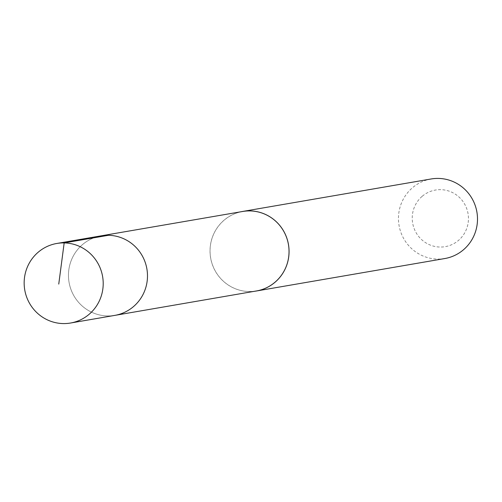 <?xml version="1.0" encoding="UTF-8"?>
<svg xmlns="http://www.w3.org/2000/svg" width="502" height="502" viewBox="0 0 502 502"><rect width="100%" height="100%" fill="white"/><g stroke="black" fill="none" stroke-linecap="round" stroke-linejoin="round"><path stroke-width="0.38" stroke-dasharray="2.51 1.88" d="M101.128 235.84A40.355 39.489 -99.8 0 0 69.056 282.319A40.355 39.489 -99.8 0 0 114.832 315.381A40.355 39.489 -99.8 0 1 69.056 282.319A40.355 39.489 -99.8 0 1 101.128 235.84M256.403 290.965A40.329 39.463 80.2 0 1 213.752 267.968A40.329 39.463 80.2 0 1 224.199 220.133A40.329 39.463 80.2 0 1 242.704 211.474M254.734 291.248A40.367 39.501 80.2 0 1 213.369 267.196A40.367 39.501 80.2 0 1 224.174 220.102A40.367 39.501 80.2 0 1 241.042 211.762M444.828 258.536A40.367 39.501 80.2 0 1 402.146 235.513A40.367 39.501 80.2 0 1 412.606 187.641A40.367 39.501 80.2 0 1 431.124 178.976M422.295 196.213A28.714 28.093 80.2 0 1 468.033 213.601A28.714 28.093 80.2 0 1 430.697 245.233A28.714 28.093 80.2 0 1 422.295 196.213"/><path stroke-width="0.75" d="M70.537 323.024L114.832 315.381A40.355 39.489 -99.8 0 0 133.344 306.722A40.355 39.489 -99.8 0 0 143.798 258.863A40.355 39.489 -99.8 0 0 101.128 235.84L242.704 211.474A40.329 39.463 80.2 0 1 285.349 234.484A40.329 39.463 80.2 0 1 274.895 282.312A40.329 39.463 80.2 0 1 256.403 290.965L114.832 315.381A40.355 39.489 -99.8 0 0 133.344 306.722A40.355 39.489 -99.8 0 0 143.798 258.863A40.355 39.489 -99.8 0 0 101.128 235.84L56.833 243.464A40.367 39.501 80.2 0 1 99.515 266.487A40.367 39.501 80.2 0 1 89.049 314.365A40.367 39.501 80.2 0 1 70.537 323.024A40.367 39.501 80.2 0 1 27.848 300.001A40.367 39.501 80.2 0 1 38.309 252.123A40.367 39.501 80.2 0 1 56.833 243.464M241.042 211.762A40.367 39.501 80.2 0 1 242.692 211.442A40.367 39.501 80.2 0 1 288.474 244.518A40.367 39.501 80.2 0 1 256.403 291.003A40.367 39.501 80.2 0 1 254.734 291.248M242.692 211.442L431.124 178.976A40.367 39.501 80.2 0 1 476.9 212.051A40.367 39.501 80.2 0 1 444.828 258.536L256.403 291.003M108.47 235.287L64.174 242.912L58.753 284.094"/></g></svg>
